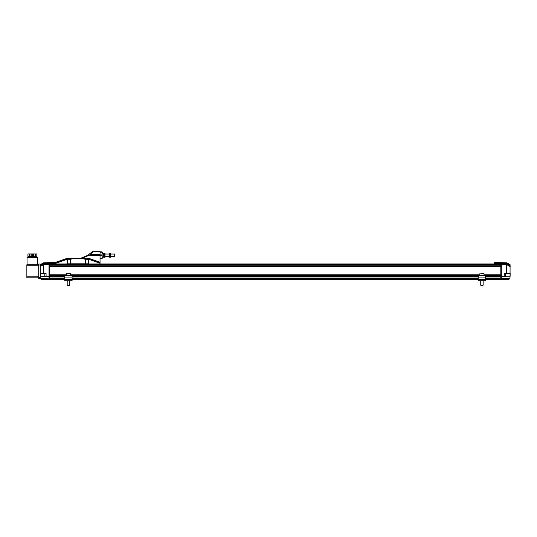 <?xml version="1.0" encoding="UTF-8"?>
<svg xmlns="http://www.w3.org/2000/svg" width="537" height="537" viewBox="0 0 537 537"><rect width="100%" height="100%" fill="white"/><g stroke="black" fill="none" stroke-linecap="round" stroke-linejoin="round"><path stroke-width="0.81" d="M103.379 256.78L102.151 258.398L102.003 252.115M103.003 256.78L103.003 253.739L102.151 252.115M103.473 257.223L103.473 253.289M105.004 257.223L105.004 253.289M104.628 253.363L104.628 257.277L103.842 257.277L103.842 253.363M103.842 257.277L104.628 257.277M104.628 253.236L103.842 253.236M104.628 255.135L103.842 255.135M109.112 257.223L109.112 253.289M110.642 257.223L110.642 253.289M110.273 253.363L110.273 257.277L109.481 257.277L109.481 253.363M109.481 257.277L110.273 257.277M110.273 253.236L109.481 253.236M110.273 255.135L109.481 255.135M69.521 285.147L69.602 280.75L69.602 285.147L69.307 285.657L67.494 285.657L67.199 285.147L69.521 285.147M69.481 273.393L67.32 273.393M66.34 273.642L66.34 275.75L70.461 275.75L70.461 273.642L66.709 273.393M71.099 279.623L478.266 279.623M72.079 279.529L72.079 280.75L64.722 280.75L64.722 275.843L72.079 275.843L72.079 279.529L64.722 279.529M35.657 256.411L35.657 253.961L36.825 253.961L36.825 256.411L29.032 256.411M33.71 256.411L33.71 253.961L34.986 253.961L34.986 256.411L27.917 256.411L27.917 253.961L29.079 253.961L29.079 256.411M34.945 253.961L29.79 253.961M31.206 256.411L31.206 253.961L32.368 253.961L32.368 256.411M32.368 253.961L33.536 253.961L33.536 256.411M36.825 256.411L36.825 253.961M29.75 256.411L29.75 253.961L31.025 253.961L31.025 256.411M35.657 253.961L34.986 253.961M29.75 253.961L29.079 253.961M483.146 285.147L482.85 285.657L481.038 285.657L480.743 285.147L483.146 285.147L483.146 280.75M483.105 273.393L480.971 273.393M479.883 273.642L479.883 275.75L484.005 275.75L484.005 273.642L480.783 273.393M482.481 273.393L482.917 273.393M478.266 277.072L485.623 277.072L485.623 280.75L478.266 280.75L478.266 275.843L485.623 275.843L478.266 275.843M485.623 277.072L485.623 275.843L484.005 275.75M501.323 264.016L500.826 264.016L501.323 264.016M494.449 263.929L501.323 263.781L501.323 279.629L508.808 279.495L500.826 279.549M500.826 276.166L501.323 276.166L501.323 276.676L504.263 276.622L504.263 276.132L504.263 276.481L505.539 276.481L505.539 273.736L504.263 273.736M501.323 278.226L500.826 278.394L501.323 278.226M506.666 278.495L506.995 278.354L506.955 279.529L501.323 279.549M504.854 263.19L506.545 263.19L507.344 263.721L507.593 263.264L506.767 262.794L494.449 262.58L505.095 262.768L503.726 263.969M510.056 265.956L510.056 265.238L507.344 263.721L507.344 264.439M510.056 265.238L510.083 264.654L507.593 263.264M501.323 263.929L506.525 264.016L506.532 264.506L501.323 264.419M501.323 276.179L504.263 276.132L504.263 273.561L506.592 273.501L506.592 264.573L510.15 266.56L510.103 265.983L506.525 264.016M509.68 276.696L509.163 276.683M504.263 273.662L510.083 273.414L504.263 273.662M503.726 263.801L494.449 263.613M494.449 263.439L494.449 262.58M506.955 278.253L501.323 278.153L509.922 278.381L510.056 276.803L504.263 276.622M506.653 262.794L506.545 263.19M503.652 276.636L501.323 276.676M501.323 279.629L508.808 279.495L509.922 278.381M510.083 266.527L510.056 276.803M510.096 273.501L506.579 273.602M510.056 276.703L510.15 275.105L510.056 276.703M510.15 273.414L510.15 275.105L510.15 273.414M510.103 266.533L510.083 265.244M510.15 266.07L510.15 266.56M495.315 262.499L498.007 262.546L495.711 262.11L495.309 262.593M49.511 264.419L500.826 264.419L500.826 263.929L49.511 263.929L49.511 275.38L66.34 275.38M40.288 275.864L40.241 265.983L43.752 264.016L49.021 263.929L46.162 263.633L55.888 263.613L55.888 262.21L67.313 258.277L55.888 262.21M100.043 263.929L100.043 262.21L88.625 258.277L82.282 258.277L90.458 254.679L92.935 251.873L100.043 251.343L92.418 251.611L100.043 251.343L92.418 251.611L87.746 255.357L80.678 258.277L84.188 258.277M100.043 251.625L100.043 254.585L90.458 254.679M55.888 263.043L67.004 259.217L70.864 259.304L73.146 258.277L82.785 258.519L85.068 259.304L85.068 263.815L85.564 263.815L85.564 259.371L82.785 258.277L88.625 258.277L100.043 262.21L100.043 254.585M86.303 259.257L84.92 259.257M85.564 263.815L88.874 263.815L88.874 259.378L85.128 259.143M55.888 263.224L67.058 259.378L67.058 263.815L70.864 263.815L70.367 263.815L70.367 259.371L70.803 259.143L70.864 263.815L85.068 263.815M100.043 263.043L88.874 259.378L100.043 263.224M67.004 259.217L67.575 259.123L67.548 263.815M81.718 258.438L83.087 258.438M88.618 258.277L67.313 258.277L73.092 258.357L70.803 259.143M92.935 251.873L100.043 251.343M74.381 258.277L80.678 258.277M67.313 258.277L73.146 258.277M82.785 258.277L83.168 258.277M83.9 258.277L84.786 258.277M100.043 252.175L102.003 252.175L102.003 251.826L100.043 251.826M102.003 252.175L102.003 254.9L100.043 254.9M100.043 255.612L102.003 255.612L102.003 258.337L100.043 258.337M100.043 258.693L102.003 258.693L102.003 258.337M102.003 255.612L102.003 254.9M114.515 254.028L114.515 256.485L114.515 254.028L110.736 254.028M49.021 263.929L49.021 264.419L43.812 264.506L43.819 264.016M43.349 279.428L43.39 278.253L49.021 278.153L40.423 278.381L41.436 279.394L43.349 279.428L41.537 279.495L49.021 279.629L49.021 264.419M46.081 276.132L46.081 276.622L49.021 276.689L41.181 276.683L46.081 276.548L46.081 276.146L49.021 276.199L49.021 276.676L49.511 275.38M49.511 279.549L43.719 279.287L43.678 278.495M40.194 265.271L43.799 263.19L45.484 263.19L45.638 263.982M43 264.439L42.752 263.264L40.262 264.654L40.288 265.956M43.799 263.19L43.578 262.794L42.752 263.264M41.181 276.683L40.664 276.696M40.194 273.461L46.081 273.561L46.081 276.548M55.888 263.929L55.888 263.439L49.021 263.613M46.162 263.633L45.638 263.331M45.484 263.19L45.403 262.848L55.888 262.667M43.692 262.794L55.888 262.58L45.403 262.848M40.288 276.703L46.31 276.642M40.658 278.3L40.288 278.253L40.288 276.803M44.806 276.481L44.806 273.736L44.806 276.481L46.081 276.146M43.812 264.506L43.752 273.501L40.194 273.414M40.262 266.527L43.752 264.573M52.337 262.647L55.036 262.593L52.337 262.647M55.029 262.499L54.633 262.11L52.331 262.546M49.021 264.016L49.511 264.016M49.021 264.493L49.511 264.493M49.021 276.602L49.511 276.602M49.021 278.226L49.511 278.226M40.194 264.996L40.194 264.016L38.724 264.016L40.194 264.016L38.724 264.016L38.724 264.996L40.194 264.996L40.194 278.535L38.724 278.535L38.724 264.996M27.441 257.398L27.045 257.787L27.045 264.754L37.691 264.754L37.691 257.787L37.301 257.398L27.441 257.398L37.301 257.398M26.85 264.754L38.724 264.754L26.85 264.754L38.724 264.754L26.85 264.754L26.85 277.804L38.724 277.804M501.323 264.479L500.826 264.479M49.511 266.406L500.826 266.406L500.826 264.419M484.005 275.38L500.826 275.38L500.826 266.406M501.323 276.582L500.826 276.582M49.511 265.077L500.826 265.077M49.511 265.251L500.826 265.251M49.511 266.231L500.826 266.231M49.511 274.058L66.34 274.058M70.461 274.058L479.883 274.058M484.005 274.058L500.826 274.058M49.511 274.226L66.34 274.226M70.461 274.226L479.883 274.226M484.005 274.226L500.826 274.226M49.511 275.206L66.34 275.206M70.461 275.206L479.883 275.206M484.005 275.206L500.826 275.206M70.461 275.38L479.883 275.38M485.623 276.683L500.826 276.683L500.826 275.38M64.722 279.623L49.511 279.623L49.511 276.193L64.722 276.193M49.511 276.683L64.722 276.683M72.079 276.683L478.266 276.683M485.623 278.153L500.826 278.153L500.826 276.683M49.511 278.153L64.722 278.153M72.079 278.153L478.266 278.153M485.623 279.623L500.826 279.623L500.826 278.153M505.539 276.481L505.539 273.736M64.722 277.072L72.079 277.072M485.623 279.529L478.266 279.529M506.042 264.009L505.881 262.781M504.699 263.982L504.699 263.331M494.449 262.667L504.934 262.848M504.176 263.633L501.323 263.613M506.666 279.287L506.626 278.495L501.323 278.401M509.902 278.401L506.995 278.354M506.995 279.428L508.908 279.394M88.383 263.815L88.383 259.284L85.537 259.21M88.934 259.217L88.357 259.123M67.575 259.123L70.394 259.21M88.639 258.357L100.043 262.284M55.888 262.284L67.3 258.357M100.043 255.343L89.129 255.451M44.457 262.781L44.296 264.009M40.288 275.521L40.288 273.508L43.766 273.602M43.349 278.354L40.443 278.401M49.021 278.394L64.722 278.394M49.021 279.381L64.722 279.381M37.691 257.787L27.045 257.787M38.724 278.535L40.194 278.535M38.724 277.555L40.194 277.555M26.85 265.734L38.724 265.734M38.724 276.823L26.85 276.823M501.323 279.381L485.623 279.381M72.079 276.193L478.266 276.193M485.623 276.193L500.826 276.193M49.511 278.032L64.722 278.032M72.079 278.032L478.266 278.032M485.623 278.032L500.826 278.032M72.079 278.394L478.266 278.394M485.623 278.394L500.826 278.394M72.079 279.381L478.266 279.381M103.379 253.739L103.003 253.739M67.199 285.147L67.199 280.75M480.743 285.147L480.743 280.75M109.018 254.028L105.098 254.028M114.515 256.485L110.736 256.485M109.018 256.485L105.098 256.485M44.806 273.736L46.081 273.736"/></g></svg>
